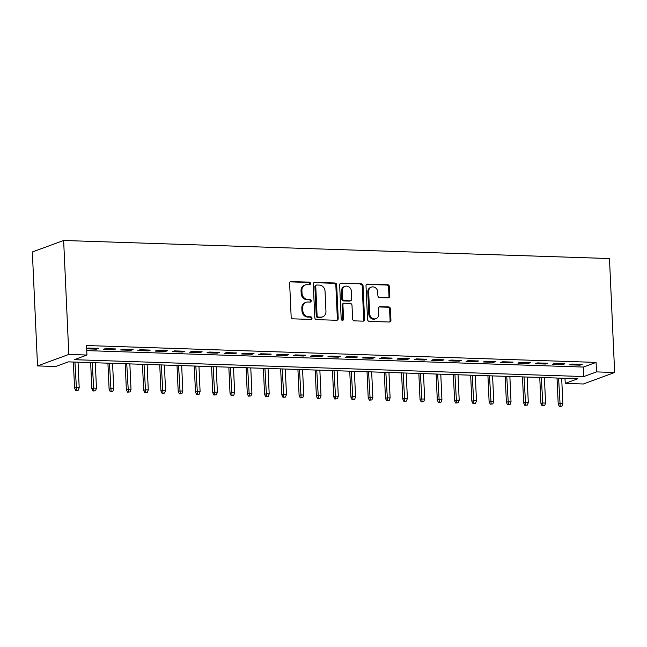 <?xml version="1.0" encoding="UTF-8"?>
<svg xmlns="http://www.w3.org/2000/svg" width="647" height="647" viewBox="0 0 647 647"><rect width="100%" height="100%" fill="white"/><g stroke="black" fill="none" stroke-linecap="round" stroke-linejoin="round"><path stroke-width="0.97" d="M310.503 283.491A1.326 1.173 69.8 0 0 309.258 282.149L291.247 281.55A1.892 1.666 69.8 0 0 289.638 283.362L291.158 316.909A1.892 1.666 69.8 0 0 292.937 318.834L310.948 319.432A1.326 1.173 69.8 0 0 310.835 316.82L308.506 316.739A6.049 5.346 69.8 0 1 302.804 310.6L302.683 307.802A6.049 5.346 69.8 0 1 306.023 302.303A6.049 5.346 69.8 0 1 307.835 302.02L310.164 302.092A1.326 1.173 69.8 0 0 310.042 299.48L307.713 299.407A6.049 5.346 69.8 0 1 302.02 293.261L301.89 290.463A6.049 5.346 69.8 0 1 305.23 284.971A6.049 5.346 69.8 0 1 307.05 284.68L309.379 284.753A1.326 1.173 69.8 0 0 310.503 283.491M309.315 284.753A1.326 1.173 69.8 0 0 308.417 282.456L290.398 281.857A1.892 1.666 69.8 0 0 290.277 281.866M310.892 319.424A1.326 1.173 69.8 0 0 309.986 317.127L307.657 317.054L308.506 316.739M310.099 302.092A1.326 1.173 69.8 0 0 309.201 299.796L306.872 299.715L307.713 299.407M388.232 297.887A1.892 1.666 69.8 0 0 389.842 296.075L389.413 286.661A1.892 1.666 69.8 0 0 387.634 284.745L367.625 284.082A1.892 1.666 69.8 0 0 366.016 285.885L367.536 319.44A1.892 1.666 69.8 0 0 369.316 321.365L389.324 322.02A1.892 1.666 69.8 0 0 390.934 320.216L390.424 308.845A1.892 1.666 69.8 0 0 388.637 306.921L380.08 306.638A1.892 1.666 69.8 0 0 378.471 308.449L378.721 314.086A5.055 4.464 69.8 0 1 375.931 318.68A5.055 4.464 69.8 0 1 369.655 313.787L368.653 291.7A5.055 4.464 69.8 0 1 371.443 287.106A5.055 4.464 69.8 0 1 377.719 291.999L377.888 295.679A1.892 1.666 69.8 0 0 379.668 297.604L388.232 297.887M86.747 350.617L583.4 367.059L596.081 362.401L596.51 371.896L614.65 372.494L609.474 258.549L63.641 240.482L32.35 251.966L37.526 365.919L55.658 366.517L68.347 361.859L577.908 378.73L565.227 383.38L583.359 383.986L614.65 372.494M596.081 362.401L86.52 345.53L86.949 355.033L68.817 354.427L63.641 240.482M336.683 284.915A1.892 1.666 69.8 0 0 334.903 282.998L314.895 282.335A1.892 1.666 69.8 0 0 313.285 284.138L314.806 317.693A1.892 1.666 69.8 0 0 316.593 319.618L336.594 320.281A1.892 1.666 69.8 0 0 338.211 318.47L336.683 284.915L335.842 285.23A1.892 1.666 69.8 0 0 334.054 283.305L314.054 282.642A1.892 1.666 69.8 0 0 313.932 282.642M341.26 283.208L361.269 283.871A1.892 1.666 69.8 0 1 363.048 285.788L364.568 319.343A1.892 1.666 69.8 0 1 362.959 321.147L354.402 320.863A1.892 1.666 69.8 0 1 352.615 318.947L352 305.335A1.892 1.666 69.8 0 0 350.221 303.419L344.544 303.233A1.892 1.666 69.8 0 0 342.926 305.036L343.573 319.206A1.326 1.173 69.8 0 1 341.204 319.125L339.651 285.012A1.892 1.666 69.8 0 1 341.26 283.208L361.269 283.871M86.666 348.838L96.411 349.162L98.522 348.385L88.162 348.046L86.658 348.596M115.797 348.959L105.437 348.612L103.318 349.388L113.686 349.736L115.797 348.959M133.072 349.526L122.712 349.186L120.593 349.962L130.961 350.302L133.072 349.526M150.347 350.1L139.978 349.76L137.868 350.537L148.228 350.876L150.347 350.1M167.622 350.674L157.253 350.326L155.143 351.103L165.503 351.45L167.622 350.674M184.888 351.24L174.528 350.9L172.417 351.677L182.778 352.017L184.888 351.24M202.163 351.814L191.803 351.475L189.684 352.251L200.052 352.591L202.163 351.814M219.438 352.389L209.078 352.041L206.959 352.817L217.327 353.165L219.438 352.389M236.713 352.963L226.345 352.615L224.234 353.391L234.594 353.739L236.713 352.963M253.988 353.529L243.62 353.189L241.509 353.966L251.869 354.305L253.988 353.529M271.255 354.103L260.895 353.763L258.784 354.532L269.144 354.88L271.255 354.103M288.53 354.677L278.17 354.33L276.051 355.106L286.419 355.454L288.53 354.677M305.805 355.243L295.444 354.904L293.326 355.68L303.694 356.02L305.805 355.243M323.079 355.818L312.711 355.478L310.6 356.254L320.961 356.594L323.079 355.818M340.354 356.392L329.986 356.044L327.875 356.82L338.235 357.168L340.354 356.392M357.621 356.958L347.261 356.618L345.15 357.395L355.51 357.734L357.621 356.958M374.896 357.532L364.536 357.193L362.417 357.969L372.785 358.309L374.896 357.532M392.171 358.106L381.811 357.759L379.692 358.535L390.06 358.883L392.171 358.106M409.446 358.681L399.078 358.333L396.967 359.109L407.327 359.449L409.446 358.681M426.721 359.247L416.353 358.907L414.242 359.683L424.602 360.023L426.721 359.247M443.988 359.821L433.627 359.481L431.517 360.25L441.877 360.597L443.988 359.821M461.262 360.395L450.902 360.047L448.783 360.824L459.152 361.172L461.262 360.395M478.537 360.961L468.177 360.622L466.058 361.398L476.427 361.738L478.537 360.961M495.812 361.536L485.444 361.196L483.333 361.972L493.693 362.312L495.812 361.536M513.087 362.11L502.719 361.762L500.608 362.538L510.968 362.886L513.087 362.11M530.354 362.676L519.994 362.336L517.883 363.113L528.243 363.452L530.354 362.676M547.629 363.25L537.269 362.91L535.15 363.687L545.518 364.026L547.629 363.25M564.904 363.824L554.544 363.477L552.425 364.253L562.793 364.601L564.904 363.824M569.7 364.827L580.06 365.167L582.179 364.398L571.811 364.051L569.7 364.827M564.993 378.301L565.227 383.38M86.949 355.033L74.268 359.683L583.829 376.554L596.51 371.896M68.817 354.427L37.526 365.919M583.4 367.059L583.829 376.554M96.411 349.162L96.371 348.312M113.686 349.736L113.646 348.887M130.961 350.302L130.92 349.461M148.228 350.876L148.195 350.027M165.503 351.45L165.462 350.601M182.778 352.017L182.737 351.175M200.052 352.591L200.012 351.742M217.327 353.165L217.287 352.316M234.594 353.739L234.562 352.89M251.869 354.305L251.829 353.456M269.144 354.88L269.103 354.03M286.419 355.454L286.378 354.605M303.694 356.02L303.653 355.179M320.961 356.594L320.928 355.745M338.235 357.168L338.195 356.319M355.51 357.734L355.47 356.893M372.785 358.309L372.745 357.459M390.06 358.883L390.02 358.034M407.327 359.449L407.295 358.608M424.602 360.023L424.569 359.174M441.877 360.597L441.836 359.748M459.152 361.172L459.111 360.322M476.427 361.738L476.386 360.897M493.693 362.312L493.661 361.463M510.968 362.886L510.936 362.037M528.243 363.452L528.203 362.611M545.518 364.026L545.478 363.177M562.793 364.601L562.753 363.751M580.06 365.167L580.027 364.326M305.23 284.971L304.389 285.278A6.049 5.346 69.8 0 0 301.049 290.778L301.89 290.463M306.872 299.715A6.049 5.346 69.8 0 1 301.17 293.568L301.049 290.778M306.023 302.303L305.174 302.618A6.049 5.346 69.8 0 0 301.834 308.109L302.683 307.802M307.657 317.054A6.049 5.346 69.8 0 1 301.963 310.908L301.834 308.109M336.715 320.273A1.892 1.666 69.8 0 0 337.362 318.777L335.842 285.23M316.876 285.003A1.326 1.173 69.8 0 0 315.752 286.273L317.087 315.72A1.326 1.173 69.8 0 0 318.34 317.07L320.791 317.151A6.049 5.346 69.8 0 0 322.61 316.86A6.049 5.346 69.8 0 0 325.951 311.361L325.037 291.231A6.049 5.346 69.8 0 0 319.335 285.084L316.876 285.003M316.48 285.068L315.639 285.376A1.326 1.173 69.8 0 0 314.903 286.581L315.752 286.273M322.61 316.86L321.761 317.167A6.049 5.346 69.8 0 1 319.95 317.459L317.491 317.378A1.326 1.173 69.8 0 1 316.246 316.035L314.903 286.581M363.08 321.147A1.892 1.666 69.8 0 0 363.727 319.65L362.207 286.095A1.892 1.666 69.8 0 0 360.419 284.179M343.978 303.322L343.128 303.629A1.892 1.666 69.8 0 0 342.085 305.352L342.724 319.513L343.573 319.206M342.384 320.467A1.326 1.173 69.8 0 0 342.724 319.513M351.361 291.215A5.055 4.464 69.8 0 0 345.086 286.322A5.055 4.464 69.8 0 0 342.287 290.915L342.643 298.704A1.892 1.666 69.8 0 0 344.422 300.62L350.1 300.806A1.892 1.666 69.8 0 0 351.709 299.003L351.361 291.215M345.086 286.322L344.236 286.637A5.055 4.464 69.8 0 0 341.446 291.231L342.287 290.915M350.666 300.718L349.825 301.033A1.892 1.666 69.8 0 1 349.259 301.122L343.573 300.928A1.892 1.666 69.8 0 1 341.794 299.011L341.446 291.231M371.443 287.106L370.594 287.414A5.055 4.464 69.8 0 0 367.803 292.007L368.653 291.7M375.931 318.68L375.082 318.995A5.055 4.464 69.8 0 1 368.806 314.094L367.803 292.007M389.445 322.02A1.892 1.666 69.8 0 0 390.092 320.524L389.575 309.153A1.892 1.666 69.8 0 0 387.796 307.236L379.231 306.953A1.892 1.666 69.8 0 0 379.11 306.953M388.354 297.879A1.892 1.666 69.8 0 0 388.993 296.383L388.564 286.969A1.892 1.666 69.8 0 0 386.785 285.052L366.784 284.389A1.892 1.666 69.8 0 0 366.663 284.389M75.699 390.448L78.271 390.198L75.699 390.448L74.559 388.087L76.079 387.521L79.193 387.626L78.036 362.183M76.548 390.141L74.923 362.077M74.559 388.087L73.378 362.029M79.193 387.626L78.271 390.198M92.974 391.023L95.546 390.772L92.974 391.023L91.834 388.653L93.354 388.095L96.46 388.2L95.303 362.749M93.815 390.715L92.197 362.652M91.834 388.653L90.645 362.595M96.46 388.2L95.546 390.772M110.249 391.597L112.821 391.338L110.249 391.597L109.108 389.227L110.629 388.669L113.735 388.774L112.578 363.323M111.09 391.281L109.472 363.218M109.108 389.227L107.92 363.169M113.735 388.774L112.821 391.338M127.516 392.163L130.096 391.912L127.516 392.163L126.375 389.801L131.009 389.34L129.853 363.897M128.365 391.856L126.747 363.792M126.375 389.801L125.195 363.743M131.009 389.34L130.096 391.912M144.791 392.737L147.362 392.486L144.791 392.737L143.65 390.367L145.171 389.809L148.284 389.915L147.128 364.463M145.64 392.43L144.014 364.366M143.65 390.367L142.469 364.31M148.284 389.915L147.362 392.486M162.065 393.311L164.637 393.053L162.065 393.311L160.925 390.942L162.446 390.384L165.559 390.489L164.403 365.037M162.915 392.996L161.289 364.932M160.925 390.942L159.744 364.884M165.559 390.489L164.637 393.053M179.34 393.877L181.912 393.627L179.34 393.877L178.2 391.516L179.72 390.958L182.826 391.055L181.678 365.612M180.181 393.57L178.564 365.506M178.2 391.516L177.011 365.458M182.826 391.055L181.912 393.627M196.615 394.452L199.187 394.201L196.615 394.452L195.475 392.082L196.995 391.524L200.101 391.629L198.944 366.186M197.456 394.144L195.839 366.081M195.475 392.082L194.286 366.032M200.101 391.629L199.187 394.201M213.882 395.026L216.462 394.775L213.882 395.026L212.742 392.656L214.27 392.098L217.376 392.203L216.219 366.752M214.731 394.71L213.114 366.655M212.742 392.656L211.561 366.598M217.376 392.203L216.462 394.775M231.157 395.6L233.729 395.341L231.157 395.6L230.017 393.23L231.537 392.672L234.651 392.769L233.494 367.326M232.006 395.285L230.381 367.221M230.017 393.23L228.836 367.173M234.651 392.769L233.729 395.341M248.432 396.166L251.004 395.915L248.432 396.166L247.291 393.805L248.812 393.239L251.926 393.344L250.769 367.9M249.281 395.859L247.655 367.795M247.291 393.805L246.111 367.747M251.926 393.344L251.004 395.915M265.707 396.74L268.279 396.49L265.707 396.74L264.566 394.371L266.087 393.813L269.192 393.918L268.044 368.466M266.548 396.433L264.93 368.369M264.566 394.371L263.378 368.313M269.192 393.918L268.279 396.49M282.982 397.315L285.553 397.056L282.982 397.315L281.841 394.945L283.362 394.387L286.467 394.492L285.311 369.041M283.823 396.999L282.205 368.936M281.841 394.945L280.652 368.887M286.467 394.492L285.553 397.056M300.248 397.881L302.828 397.63L300.248 397.881L299.108 395.519L300.637 394.953L303.742 395.058L302.586 369.615M301.098 397.573L299.48 369.51M299.108 395.519L297.927 369.461M303.742 395.058L302.828 397.63M317.523 398.455L320.095 398.204L317.523 398.455L316.383 396.085L317.903 395.527L321.017 395.632L319.861 370.181M318.373 398.148L316.747 370.084M316.383 396.085L315.202 370.027M321.017 395.632L320.095 398.204M334.798 399.029L337.37 398.77L334.798 399.029L333.658 396.66L335.178 396.101L338.292 396.207L337.136 370.755M335.647 398.714L334.022 370.65M333.658 396.66L332.477 370.602M338.292 396.207L337.37 398.77M352.073 399.595L354.645 399.345L352.073 399.595L350.933 397.234L352.453 396.676L355.559 396.773L354.41 371.329M352.914 399.288L351.297 371.224M350.933 397.234L349.744 371.176M355.559 396.773L354.645 399.345M369.348 400.169L371.92 399.919L369.348 400.169L368.208 397.8L369.728 397.242L372.834 397.347L371.677 371.904M370.189 399.862L368.572 371.799M368.208 397.8L367.019 371.742M372.834 397.347L371.92 399.919M386.615 400.744L389.195 400.493L386.615 400.744L385.475 398.374L387.003 397.816L390.109 397.921L388.952 372.47M387.464 400.428L385.847 372.373M385.475 398.374L384.294 372.316M390.109 397.921L389.195 400.493M403.89 401.318L406.462 401.059L403.89 401.318L402.749 398.948L404.27 398.39L407.384 398.487L406.227 373.044M404.739 401.003L403.121 372.939M402.749 398.948L401.569 372.89M407.384 398.487L406.462 401.059M421.165 401.884L423.736 401.633L421.165 401.884L420.024 399.514L421.545 398.956L424.658 399.062L423.502 373.618M422.014 401.577L420.388 373.513M420.024 399.514L418.844 373.465M424.658 399.062L423.736 401.633M438.44 402.458L441.011 402.208L438.44 402.458L437.299 400.089L438.82 399.531L441.925 399.636L440.777 374.184M439.281 402.151L437.663 374.087M437.299 400.089L436.11 374.031M441.925 399.636L441.011 402.208M455.714 403.032L458.286 402.774L455.714 403.032L454.574 400.663L456.095 400.105L459.2 400.21L458.044 374.759M456.556 402.717L454.938 374.653M454.574 400.663L453.385 374.605M459.2 400.21L458.286 402.774M472.989 403.599L475.561 403.348L472.989 403.599L471.841 401.237L473.369 400.671L476.475 400.776L475.319 375.333M473.83 403.291L472.213 375.228M471.841 401.237L470.66 375.179M476.475 400.776L475.561 403.348M490.256 404.173L492.828 403.922L490.256 404.173L489.116 401.803L490.636 401.245L493.75 401.35L492.593 375.899M491.105 403.865L489.488 375.802M489.116 401.803L487.935 375.745M493.75 401.35L492.828 403.922M507.531 404.747L510.103 404.488L507.531 404.747L506.391 402.377L507.911 401.819L511.025 401.924L509.868 376.473M508.38 404.432L506.755 376.368M506.391 402.377L505.21 376.319M511.025 401.924L510.103 404.488M524.806 405.313L527.378 405.062L524.806 405.313L523.666 402.952L525.186 402.394L528.292 402.491L527.143 377.047M525.647 405.006L524.03 376.942M523.666 402.952L522.477 376.894M528.292 402.491L527.378 405.062M542.081 405.887L544.653 405.637L542.081 405.887L540.941 403.518L542.461 402.96L545.567 403.065L544.41 377.622M542.922 405.58L541.304 377.516M540.941 403.518L539.752 377.46M545.567 403.065L544.653 405.637M559.356 406.462L561.928 406.203L559.356 406.462L558.207 404.092L559.736 403.534L562.841 403.639L561.685 378.188M560.197 406.146L558.579 378.091M558.207 404.092L557.027 378.034M562.841 403.639L561.928 406.203M308.417 282.456L309.258 282.149M309.986 317.127L310.835 316.82M309.201 299.796L310.042 299.48M301.17 293.568L302.02 293.261M301.963 310.908L302.804 310.6M290.398 281.857L291.247 281.55M337.362 318.777L338.211 318.47M314.054 282.642L314.895 282.335M334.054 283.305L334.903 282.998M316.246 316.035L317.087 315.72M317.491 317.378L318.34 317.07M319.95 317.459L320.791 317.151M362.207 286.095L363.048 285.788M363.727 319.65L364.568 319.343M342.085 305.352L342.926 305.036M341.794 299.011L342.643 298.704M343.573 300.928L344.422 300.62M349.259 301.122L350.1 300.806M368.806 314.094L369.655 313.787M379.231 306.953L380.08 306.638M387.796 307.236L388.637 306.921M389.575 309.153L390.424 308.845M390.092 320.524L390.934 320.216M366.784 284.389L367.625 284.082M386.785 285.052L387.634 284.745M388.564 286.969L389.413 286.661M388.993 296.383L389.842 296.075"/></g></svg>
